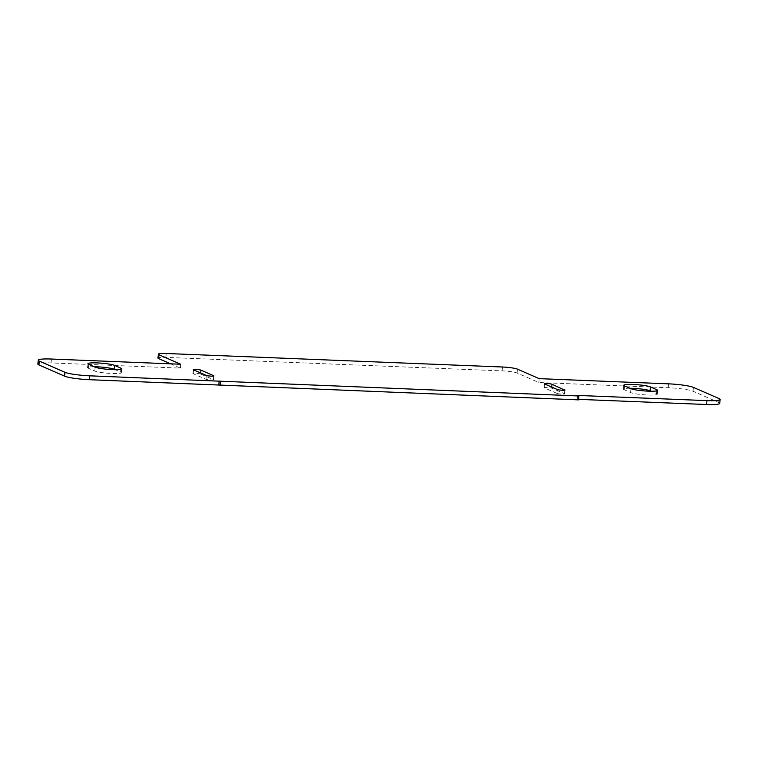 <?xml version="1.0" encoding="UTF-8"?>
<svg xmlns="http://www.w3.org/2000/svg" width="758" height="758" viewBox="0 0 758 758"><rect width="100%" height="100%" fill="white"/><g stroke="black" fill="none" stroke-linecap="round" stroke-linejoin="round"><path stroke-width="0.57" stroke-dasharray="3.79 2.84" d="M200.595 374.007A3.923 0.474 4.8 0 0 196.265 373.334A3.923 0.474 4.8 0 0 192.987 373.533A3.923 0.474 4.8 0 0 193.205 373.713L206.005 379.303A3.923 0.474 4.8 0 0 210.336 379.985A3.923 0.474 4.8 0 0 213.614 379.786A3.923 0.474 4.8 0 0 213.396 379.606L200.595 374.007L200.681 372.955M629.993 388.257A13.739 1.677 4.8 0 0 623.464 389.138A13.739 1.677 4.8 0 0 624.222 389.764L630.628 392.559A13.739 1.677 4.8 0 0 645.769 394.918A13.739 1.677 4.8 0 0 657.252 394.236A13.739 1.677 4.8 0 0 656.494 393.601L651.056 391.223M557.083 393.421A3.923 0.474 4.8 0 0 561.403 394.094A3.923 0.474 4.8 0 0 564.691 393.895A3.923 0.474 4.8 0 0 564.473 393.715L551.663 388.115A3.923 0.474 4.8 0 0 547.342 387.442A3.923 0.474 4.8 0 0 544.064 387.641A3.923 0.474 4.8 0 0 544.272 387.821L557.083 393.421L557.405 389.536M94.144 366.73A13.739 1.677 4.8 0 0 87.615 367.602A13.739 1.677 4.8 0 0 88.373 368.227L94.778 371.032A13.739 1.677 4.8 0 0 109.91 373.391A13.739 1.677 4.8 0 0 121.403 372.699A13.739 1.677 4.8 0 0 120.645 372.064L115.207 369.686M539.184 378.64L538.862 382.525L517.089 373.012A11.777 1.431 4.8 0 0 502.156 370.889L165.869 357.378A11.777 1.431 4.8 0 0 157.977 358.07M170.578 363.831L180.395 368.123L51.051 362.921A19.623 2.388 4.8 0 0 37.9 364.077M180.717 364.238L180.395 368.123M578.562 399.864L577.283 399.305L578.6 399.362M577.605 395.43L577.283 399.305M719.778 403.351A19.623 2.388 4.8 0 0 718.698 402.451L693.087 391.261A19.623 2.388 4.8 0 0 668.205 387.726L538.862 382.525M193.205 373.713L193.527 369.828M213.396 379.606L213.699 376.044M206.005 379.303L206.337 375.428M630.628 392.559L630.95 388.683M656.494 393.601L656.722 390.844M624.222 389.764L624.545 385.888M564.473 393.715L564.776 390.152M544.272 387.821L544.604 383.936M551.663 388.115L551.758 387.063M94.778 371.032L95.101 367.147M120.645 372.064L120.873 369.307M88.373 368.227L88.695 364.352M517.411 369.137L517.089 373.012M502.488 367.005L502.156 370.889M166.192 353.493L165.869 357.378M51.373 359.036L51.051 362.921M719.02 398.566L718.698 402.451M693.409 387.385L693.087 391.261M668.528 383.842L668.205 387.726M192.987 373.533L193.309 369.648M213.614 379.786L213.936 375.902M657.252 394.236L657.574 390.351M623.464 389.138L623.796 385.254M564.691 393.895L565.013 390.01M544.064 387.641L544.386 383.756M121.403 372.699L121.725 368.814M87.615 367.602L87.947 363.717"/><path stroke-width="1.14" d="M193.527 369.828A3.923 0.474 -175.2 0 1 193.309 369.648A3.923 0.474 -175.2 0 1 196.597 369.449A3.923 0.474 -175.2 0 1 200.917 370.131L213.728 375.722A3.923 0.474 -175.2 0 1 213.936 375.902A3.923 0.474 -175.2 0 1 210.658 376.101A3.923 0.474 -175.2 0 1 206.337 375.428L193.527 369.828M656.816 389.716A13.739 1.677 -175.2 0 1 657.574 390.351A13.739 1.677 -175.2 0 1 646.091 391.043A13.739 1.677 -175.2 0 1 630.95 388.683L624.545 385.888A13.739 1.677 -175.2 0 1 623.796 385.254A13.739 1.677 -175.2 0 1 635.28 384.562A13.739 1.677 -175.2 0 1 650.421 386.921L656.816 389.716L656.722 390.844M651.056 391.223L650.089 390.806A13.739 1.677 4.8 0 0 629.993 388.257M564.795 389.83A3.923 0.474 -175.2 0 1 565.013 390.01A3.923 0.474 -175.2 0 1 561.735 390.209A3.923 0.474 -175.2 0 1 557.405 389.536L544.604 383.936A3.923 0.474 -175.2 0 1 544.386 383.756A3.923 0.474 -175.2 0 1 547.664 383.567A3.923 0.474 -175.2 0 1 551.995 384.24L564.776 390.152M120.967 368.189A13.739 1.677 -175.2 0 1 121.725 368.814A13.739 1.677 -175.2 0 1 110.242 369.506A13.739 1.677 -175.2 0 1 95.101 367.147L88.695 364.352A13.739 1.677 -175.2 0 1 87.947 363.717A13.739 1.677 -175.2 0 1 99.431 363.025A13.739 1.677 -175.2 0 1 114.572 365.384L120.967 368.189L120.873 369.307M115.207 369.686L114.24 369.269A13.739 1.677 4.8 0 0 94.144 366.73M517.411 369.137L539.184 378.64L668.528 383.842A19.623 2.388 -175.2 0 1 693.409 387.385L719.02 398.566A19.623 2.388 -175.2 0 1 720.1 399.466A19.623 2.388 -175.2 0 1 706.949 400.622L577.605 395.43L578.885 395.989L578.562 399.864L89.472 379.701A19.623 2.388 4.8 0 1 64.591 376.167L38.98 364.977A19.623 2.388 4.8 0 1 37.9 364.077L38.222 360.192A19.623 2.388 -175.2 0 1 51.373 359.036L180.717 364.238L158.953 354.725A11.777 1.431 -175.2 0 1 158.299 354.185A11.777 1.431 -175.2 0 1 166.192 353.493L502.488 367.005A11.777 1.431 -175.2 0 1 517.411 369.137M158.299 354.185L157.977 358.07A11.777 1.431 4.8 0 0 158.621 358.61L170.578 363.831M578.885 395.989L89.795 375.826A19.623 2.388 -175.2 0 1 64.913 372.282L39.302 361.092A19.623 2.388 -175.2 0 1 38.222 360.192M219.138 381.018L218.816 384.903M220.417 381.577L220.095 385.462M578.6 399.362L706.627 404.507A19.623 2.388 4.8 0 0 719.778 403.351L720.1 399.466M200.681 372.955L200.917 370.131M650.089 390.806L650.421 386.921M551.758 387.063L551.995 384.24M114.24 369.269L114.572 365.384M158.953 354.725L158.621 358.61M39.302 361.092L38.98 364.977M64.913 372.282L64.591 376.167M89.795 375.826L89.472 379.701M706.949 400.622L706.627 404.507"/></g></svg>
